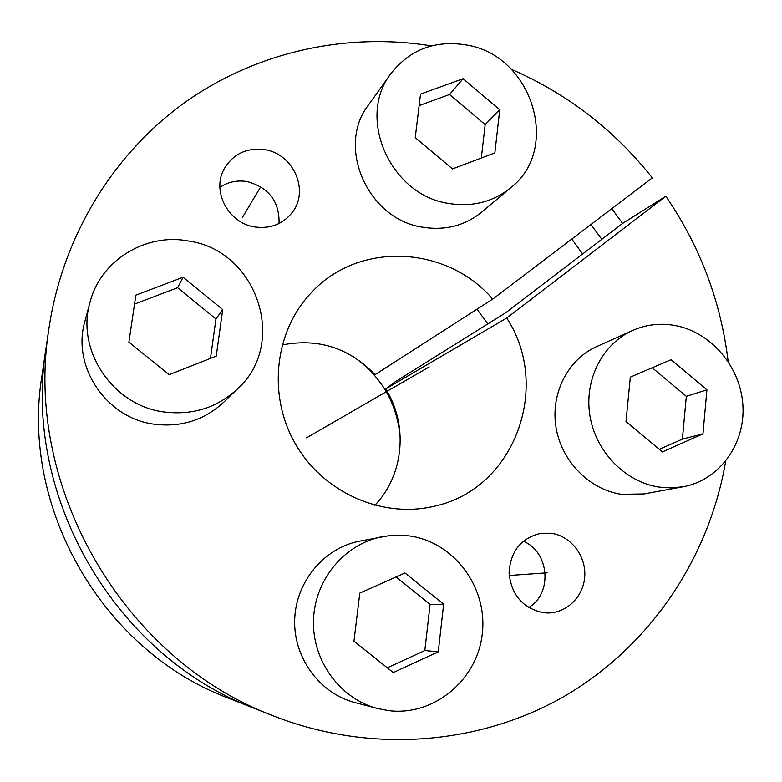 <?xml version="1.0" encoding="UTF-8"?>
<svg xmlns="http://www.w3.org/2000/svg" width="782" height="782" viewBox="0 0 782 782"><rect width="100%" height="100%" fill="white"/><g stroke="black" fill="none" stroke-linecap="round" stroke-linejoin="round"><path stroke-width="1.17" d="M601.808 239.321L590.948 224.502M374.861 505.348C404.02 474.948 408.39 424.861 385.702 388.967L394.842 382.017L505.886 312.624L622.609 223.427L611.798 208.667M274.003 716.126L254.805 708.56C114.719 656.264 21.534 495.084 46.118 347.599C21.534 495.084 114.719 656.264 254.805 708.56L228.295 698.101C102.931 651.22 20.029 507.831 41.954 375.79L49.139 327.189C22.629 485.817 123.302 659.949 274.003 716.126C372.359 754.532 482.406 744.611 567.331 694.533C652.09 643.869 709.391 556.501 725.676 461.253M400.276 438.155C397.305 403.532 381.557 376.298 353.044 356.445M477.01 309.183L487.782 323.934M582.619 253.984L571.798 239.038M219.898 187.357C228.139 181.844 237.288 179.928 247.337 181.61C268.969 187.68 279.545 201.639 279.066 223.505M523.178 541.222C549.375 551.545 552.942 593.489 528.612 607.565M254.6 226.917C228.735 223.193 211.844 191.952 223.691 169.782C232.704 153.995 246.525 147.319 265.147 149.763C293.377 154.025 309.389 190.27 292.585 211.99C283.162 224.102 270.504 229.077 254.6 226.917M511.281 69.275C567.273 93.693 614.29 129.9 652.325 177.895L492.67 299.135L375.028 374.686C349.231 347.882 318.264 337.971 282.126 344.95M728.159 361.46C720.848 301.344 700.076 246.262 665.834 196.214L506.707 318.02C551.769 386.416 514.781 488.73 435.075 506.032C383.209 518.955 323.709 493.1 295.567 444.186C267.219 395.389 274.502 330.923 311.578 292.429C358.899 240.905 447.157 245.568 492.67 299.135M431.39 45.903C346.925 32.218 257.434 51.338 185.608 101.924C114.221 152.949 63.127 234.883 49.139 327.189M543.011 612.677C522.679 608.083 511.36 594.877 509.072 573.05C510.372 551.271 521.017 538.006 540.997 533.275L551.251 533.265C570.489 535.924 585.767 555.22 584.799 575.591C584.066 595.972 567.136 613.176 547.625 612.99L543.011 612.677M665.834 196.214L622.609 223.427M506.707 318.02L385.702 388.967M377.51 708.512L354.823 702.529C319.398 693.351 293.27 657.32 294.697 619.442C295.909 581.564 324.119 548.006 359.476 541.164L389.876 535.523L399.622 535.132L409.338 535.914C453.853 541.916 487.645 587.135 482.338 633.303C477.675 679.548 434.274 716.273 388.801 710.652L377.51 708.512C339.867 698.766 312.038 660.35 313.494 620.009C314.726 579.638 344.647 543.93 382.134 536.677M393.278 672.588L438.262 651.807L443.658 604.212L404.978 572.991L359.808 593.108L353.963 641.162L393.278 672.588M387.295 667.808L424.812 650.526L430.1 604.427L396.054 576.969M438.262 651.807L424.812 650.526M443.658 604.212L430.1 604.427M154.171 424.186C181.013 427.5 204.092 420.266 223.408 402.476L237.435 388.957C288.411 343.493 257.053 250.162 188.296 240.983C145.755 232.792 100.546 260.298 90.028 302.243L84.915 321.275C71.455 366.426 106.44 418.321 154.171 424.186M90.028 302.243C75.707 350.248 113.009 405.604 163.819 411.928C192.392 415.506 216.927 407.842 237.435 388.957M169.156 374.686L216.243 356.113L222.704 309.555L183.105 277.248L135.843 295.156L128.903 342.164L169.156 374.686M183.105 277.248L177.582 287.717L134.524 304.1M222.704 309.555L215.959 318.988L177.582 287.717M210.466 358.391L215.959 318.988M422.661 227.191C445.163 230.768 464.84 225.744 481.702 212.118L510.822 187.651C561.202 148.844 532.2 55.669 467.04 45.082C435.398 39.774 409.993 49.325 390.805 73.743L368.459 105.032C335.801 146.791 367.941 219.517 422.661 227.191M390.805 73.743C356.299 117.808 390.492 195.07 448.428 203.398C472.24 207.269 493.041 202.01 510.822 187.651M452.475 168.932L494.859 152.92L499.757 109.783L463.091 78.699L420.53 94.123L415.242 137.632L452.475 168.932M463.091 78.699L449.542 94.505L419.142 105.59M499.757 109.783L485.163 124.631L449.542 94.505M481.331 158.032L485.163 124.631M621.299 494.292L643.997 493.95L683.077 486.766C719.323 480.216 745.383 444.117 742.9 405.418C740.71 366.709 710.691 331.578 674.27 325.361C659.783 322.927 645.903 324.628 632.628 330.454L596.666 346.582C567.908 359.358 550.43 393.512 556.012 427.304C561.456 461.106 589.325 489.6 621.299 494.292M632.628 330.454C602.326 343.914 583.949 380.091 589.951 415.946C595.796 451.82 625.346 482.103 659.118 487.108L671.171 487.939L683.077 486.766M662.413 451.898L702.959 433.883L706.918 389.817L671.054 359.7L630.341 377.129L626.001 421.586L662.413 451.898M659.343 449.337L682.393 439.122L686.322 396.327L652.227 367.755M702.959 433.883L682.393 439.122M706.918 389.817L686.322 396.327M338.674 419.269L376.787 397.227M365.262 403.893L429.21 366.924M404.186 381.391L306.554 437.832M547.146 572.815L510.05 575.435M259.898 188.198L242.381 217.484"/></g></svg>
